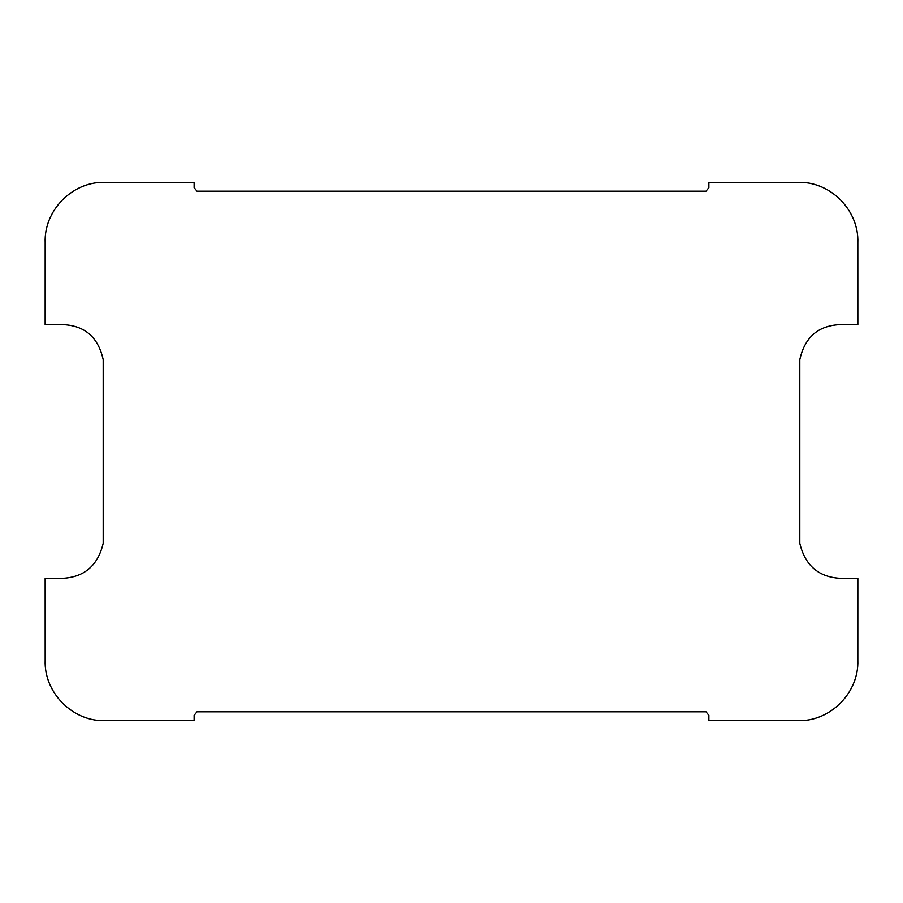 <?xml version="1.0" encoding="UTF-8"?>
<svg xmlns="http://www.w3.org/2000/svg" width="903" height="903" viewBox="0 0 903 903"><rect width="100%" height="100%" fill="white"/><g stroke="black" fill="none" stroke-linecap="round" stroke-linejoin="round"><path stroke-width="1.35" d="M857.827 660.398C859.013 692.003 831.37 720.673 799.731 720.65L708.866 720.65L708.866 715.334L705.999 711.801L197.001 711.801L194.134 715.334L194.134 720.65L103.269 720.65C71.709 720.707 43.965 692.025 45.173 660.398L45.15 578.439L58.853 578.439C82.862 578.428 97.648 566.734 103.202 543.369L103.202 359.631C97.953 335.882 83.166 324.188 58.842 324.561L45.15 324.561L45.173 242.602C43.886 210.941 71.687 182.214 103.269 182.35L194.134 182.35L194.134 187.666L197.001 191.199L705.999 191.199L708.866 187.666L708.866 182.35L799.731 182.35C831.392 182.237 859.092 210.963 857.827 242.602L857.85 324.561L844.158 324.561C819.845 324.177 805.058 335.871 799.798 359.631L799.798 543.369C805.374 566.745 820.161 578.428 844.147 578.439L857.85 578.439L857.827 660.398"/></g></svg>

